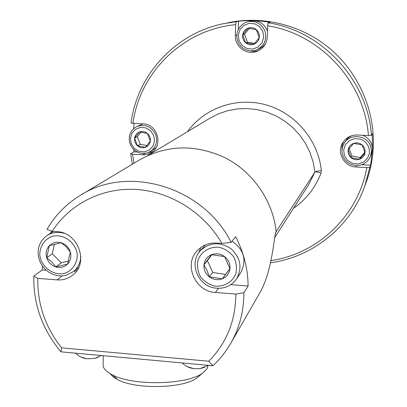 <?xml version="1.0" encoding="UTF-8"?>
<svg xmlns="http://www.w3.org/2000/svg" width="407" height="407" viewBox="0 0 407 407"><rect width="100%" height="100%" fill="white"/><g stroke="black" fill="none" stroke-linecap="round" stroke-linejoin="round"><path stroke-width="0.61" d="M274.506 237.927L308.598 184.732L314.911 172.069L276.134 231.639C273.021 201.175 253.342 172.405 225.682 158.038C195.558 143.915 166.743 144.597 139.23 160.083L81.385 194.724M199.542 375.717L196.815 378.027C183.394 388.476 136.05 389.606 117.781 379.741L113.06 376.831L110.155 373.677M103.164 362.698L103.134 366.203C104.039 369.368 107.189 372.288 112.581 374.979C133.282 386.126 187.581 384.849 202.65 373.077L207.046 368.717L208.099 365.491M98.026 357.331L94.867 358.409L86.732 358.801L80.896 356.98M204.568 367.358L199.898 368.656L193.757 368.686L187.195 366.58M200.875 247.436L198.708 252.833M230.835 284.676L248.097 286.019C247.939 268.864 243.788 252.426 235.648 236.716L231.135 242.384L221.871 243.401L216.743 243.035C208.796 242.658 202.218 245.289 197.008 250.931C183.486 264.998 195.411 291.712 215.44 292.46L235.846 294.078L243.885 292.745C243.879 310.943 239.57 327.676 230.973 342.953C226.078 351.516 220.07 359.116 212.932 365.756L208.781 361.223C226.602 343.086 235.628 320.701 235.846 294.078M73.525 271.535L76.948 270.507M42.42 266.015L42.206 269.999L33.776 276.144L37.826 278.373L57.036 279.894C62.978 280.291 68.218 278.693 72.756 275.096C89.214 263.064 78.149 232.173 57.072 231.69L52.218 231.344L46.978 229.35C55.077 215.44 66.031 204.207 79.838 195.65C127.767 164.265 203.546 186.696 231.135 242.384M37.826 278.373C37.307 304.004 45.228 327.162 61.594 347.843L208.781 361.223M221.871 243.401C204.177 212.647 170.691 191.626 136.462 189.448C102.213 187.373 69.638 203.973 52.218 231.344M248.097 286.019L243.885 292.745M50.57 233.242L51.552 231.095M42.206 269.999L46.312 270.319M212.932 365.756L60.933 351.831C42.379 329.568 33.328 304.339 33.776 276.144M60.933 351.831L61.594 347.843M230.973 342.953L258.359 295.35C271.26 274.817 273.209 244.164 275.549 232.941L276.134 231.639M240.471 273.183L240.629 272.96C247.024 260.358 244.169 249.781 232.066 241.214M205.606 244.805L200.407 250.666M215.242 288.064C198 286.152 188.619 263.151 200.183 250.921C209.376 242.267 219.597 241.488 230.845 248.596C240.608 257.667 242.506 267.791 236.538 278.968C231.339 286.05 224.242 289.082 215.242 288.064M214.977 286.131C224.064 286.91 232.285 282.122 235.801 273.942C237.139 268.106 236.436 262.413 233.689 256.863C229.838 251.964 224.918 248.753 218.925 247.232C209.773 246.51 201.597 251.404 198.173 259.585C196.881 265.4 197.609 271.052 200.346 276.541C204.161 281.395 209.04 284.595 214.977 286.131M222.314 278.79C226.745 276.862 229.294 273.489 229.97 268.676C230.306 263.807 228.51 259.778 224.593 256.588C220.472 253.673 216.127 253.037 211.564 254.68C207.143 256.644 204.609 260.027 203.963 264.825C203.658 269.668 205.449 273.677 209.335 276.846C213.426 279.751 217.75 280.403 222.314 278.79L229.97 268.676L224.593 256.588L211.564 254.68L203.963 264.825L207 270.37L209.335 276.846L222.314 278.79L229.935 268.554M211.884 254.69L207.422 260.653L212.713 272.497L225.503 274.404M207.422 260.653L203.963 264.825M212.713 272.497L209.335 276.846M80.805 256.288C80.525 262.607 78.068 267.709 73.443 271.601L65.766 275.376L61.559 275.931L57.27 275.605L53.073 274.42L49.13 272.415L45.609 269.683L42.638 266.32L40.349 262.474L38.823 258.287L38.126 253.932L38.289 249.588L39.306 245.416L41.138 241.6L43.712 238.288L46.927 235.612C52.137 232.316 57.865 231.537 64.103 233.277M64.108 273.489C72.166 270.94 77.381 263.543 77.284 254.711C75.956 242.77 64.082 233.781 52.818 236.157C44.765 238.792 39.647 246.235 39.8 255.011C41.183 266.844 52.879 275.748 64.108 273.489M67.603 264.057C70.655 260.673 71.561 256.639 70.319 251.948C68.758 247.334 65.71 244.261 61.167 242.735C56.558 241.534 52.62 242.511 49.354 245.67C46.327 249.069 45.442 253.098 46.698 257.758C48.255 262.342 51.287 265.4 55.795 266.931C60.378 268.147 64.311 267.19 67.603 264.057L70.319 251.948L66.321 246.957L61.167 242.735L49.354 245.67L46.698 257.758L51.806 261.904L55.795 266.931L67.603 264.057M54.431 244.175L52.305 253.8L61.279 262.836L68.59 261.05M52.305 253.8L46.698 257.758M61.279 262.836L55.795 266.931M370.548 156.288L368.94 159.31L366.661 161.869L363.833 163.828L360.612 165.079L357.183 165.552L353.734 165.227L350.447 164.123L347.512 162.296L345.08 159.849L343.289 156.919L342.236 153.663L341.982 150.264L342.536 146.902L343.874 143.763C349.343 133.17 367.033 134.732 370.645 146.21L371.51 151.267L370.548 156.288L371.901 152.625L372.369 149.771L372.252 146.876L371.54 144.053C369.871 139.784 366.865 136.849 362.51 135.246M351.76 135.699L349.486 136.956L347.029 139.057L343.874 143.763M368.834 147.059L365.705 142.231L360.76 139.204L354.996 138.583L349.557 140.486L345.518 144.526L343.676 149.898L344.383 155.54L347.497 160.338L352.406 163.355L358.145 163.996L363.588 162.128L367.648 158.109L369.525 152.732L368.834 147.059M362.103 144.907C359.559 142.918 356.746 142.404 353.673 143.361C350.671 144.526 348.84 146.657 348.163 149.756C347.71 152.895 348.677 155.54 351.063 157.687C353.597 159.671 356.4 160.19 359.473 159.249C362.474 158.099 364.316 155.973 365.008 152.869C365.471 149.72 364.504 147.069 362.103 144.907L353.673 143.361L348.163 149.756L351.063 157.687L359.473 159.249L365.008 152.869L362.103 144.907M349.17 148.55L351.902 156.013L360.231 157.56L364.82 152.264M351.902 156.013L351.063 157.687M360.231 157.56L359.473 159.249M267.465 31.329L267.124 30.286C263.787 23.046 258.247 19.999 250.503 21.149L248.418 21.602M258.603 49.11L262.515 46.927L265.354 43.931M264.855 30.942C267.124 39.565 264.367 45.879 256.593 49.878L253.307 50.743L249.913 50.804L246.591 50.061L243.534 48.55L240.898 46.357L238.833 43.605L237.449 40.441L236.823 37.037L236.996 33.583L237.947 30.26L239.637 27.259L241.967 24.741L244.811 22.848L248.021 21.688C255.861 20.523 261.472 23.611 264.855 30.942M262.922 31.654L259.773 26.806L254.879 23.83L249.211 23.311L243.905 25.351L240.008 29.538L238.283 35.033L239.072 40.756L242.201 45.574L247.064 48.545L252.706 49.079L258.013 47.075L261.935 42.908L263.69 37.403L262.922 31.654M256.288 29.604C253.759 27.63 250.992 27.162 247.99 28.195C245.065 29.436 243.3 31.639 242.684 34.804C242.292 38.004 243.279 40.669 245.66 42.806C248.173 44.775 250.931 45.248 253.932 44.231C256.858 43 258.633 40.802 259.259 37.632C259.666 34.427 258.674 31.746 256.288 29.604L247.99 28.195L242.684 34.804L245.66 42.806L253.932 44.231L259.259 37.632L256.288 29.604M249.288 28.378L244.541 34.29L247.487 42.216L254.619 43.442M244.541 34.29L242.684 34.804M247.487 42.216L245.66 42.806M143.01 123.876L136.574 126.674C145.024 123.713 151.404 126.389 155.703 134.712C157.86 141.834 156.039 147.451 150.234 151.567L147.38 152.849L144.297 153.414L141.143 153.241L138.08 152.335L135.277 150.753L132.875 148.57L131.003 145.904L129.757 142.893L129.202 139.698L129.37 136.487L130.255 133.425L131.812 130.672L133.954 128.383L136.574 126.674M150.234 151.567L155.942 147.858M153.714 135.516L150.651 130.851L145.965 127.935L140.588 127.345L135.587 129.197L131.96 133.109L130.413 138.309L131.247 143.757L134.29 148.392L138.95 151.302L144.302 151.913L149.303 150.091L152.956 146.199L154.533 140.995L153.714 135.516M147.39 133.45C144.963 131.532 142.333 131.039 139.504 131.97C136.752 133.099 135.114 135.165 134.58 138.161C134.254 141.198 135.236 143.752 137.525 145.823C139.937 147.736 142.562 148.234 145.391 147.319C148.143 146.199 149.791 144.139 150.336 141.137C150.671 138.095 149.69 135.531 147.39 133.45L139.504 131.97L134.58 138.161L137.525 145.823L145.391 147.319L150.336 141.137L147.39 133.45M141.005 132.143L137.357 136.721L140.273 144.317L146.902 145.574M137.357 136.721L134.58 138.161M140.273 144.317L137.525 145.823M249.527 50.758L253.912 51.399L258.297 50.773M238.502 21.23L236.223 21.698L235.643 24.664L235.338 35.546C234.63 46.81 247.125 55.764 257.27 51.231C263.41 48.418 266.748 43.574 267.287 36.706L267.648 25.768L268.167 22.782L270.095 22.304C259.554 20.548 249.023 20.192 238.502 21.23L238.258 29.563M148.24 152.549L152.793 151.536M133.761 149.491L134.01 151.831L130.678 153.704L132.601 154.263L144.582 154.823L148.25 154.085L151.063 152.767C163.67 145.986 157.662 123.916 143.137 123.886L132.992 123.357L131.054 122.883C137.2 75.402 174.639 33.72 223 23.764L236.223 21.698M134.122 123.418L133.593 128.698M134.01 151.831L137.398 152.025M343.401 141.712L342.007 146.113L341.966 150.727M371.459 135.322L368.411 135.551L357.478 134.987C351.012 134.905 346.062 137.541 342.633 142.893C336.431 152.625 344.251 166.758 355.942 166.997L366.814 167.618L369.851 167.328L370.635 165.227L372.476 149.496L372.227 133.572L371.459 135.322C367.816 80.423 322.425 31.013 268.167 22.782M361.772 164.728L370.635 165.227M368.411 135.551C364.657 82.061 320.502 33.99 267.648 25.768M366.183 182.229L366.483 181.405C370.38 170.518 372.639 159.234 373.25 147.548C375.04 110.953 358.984 73.591 330.693 49.283C302.294 25.102 263.243 15.257 227.869 22.782M270.614 262.749C312.525 257.082 350.285 227.142 364.799 186.035L369.851 167.328M130.678 153.704L132.346 164.209M271.077 260.577C317.745 253.876 358.201 215.832 366.814 167.618M132.601 154.263L134 163.217M235.643 24.664C182.916 29.477 139.55 72.7 132.992 123.357M187.464 131.7C204.497 107.88 236.818 96.566 266.178 104.92C295.538 113.217 318.391 140.461 321.332 170.64C317.786 170.981 315.644 171.459 314.911 172.069L313.192 162.19L310.053 152.615L305.56 143.549L299.811 135.195L292.928 127.732L285.053 121.322L276.368 116.102L267.063 112.184L257.331 109.646L247.395 108.542L237.459 108.888L227.737 110.668L218.437 113.833L209.747 118.31L147.939 155.443M293.488 208.308C306.135 199.481 315.308 187.78 320.996 173.204L321.332 170.64M275.3 233.791L276.068 231.812M320.996 173.204C317.648 171.993 315.623 171.612 314.911 172.069M218.411 288.324L215.44 292.46M62.129 275.905L57.036 279.894M236.818 35.144L235.338 35.546M145.289 153.312L142.694 154.838M356.593 165.552L355.942 166.997M103.134 366.203L103.22 355.708M196.815 378.027L202.65 373.077M117.781 379.741L112.581 374.979M75.504 353.169C78.658 356.222 82.397 358.099 86.732 358.801M94.862 358.409L101.323 355.535M182.143 362.937C185.419 366.081 189.291 367.999 193.757 368.686M199.898 368.656L208.333 365.333M197.263 250.646L197.008 250.931M236.538 278.968L240.629 272.96M73.443 271.601L78.699 267.419M47.192 235.439L53.363 231.425M256.593 49.878L258.959 48.977M366.483 181.405L364.799 186.035"/></g></svg>
